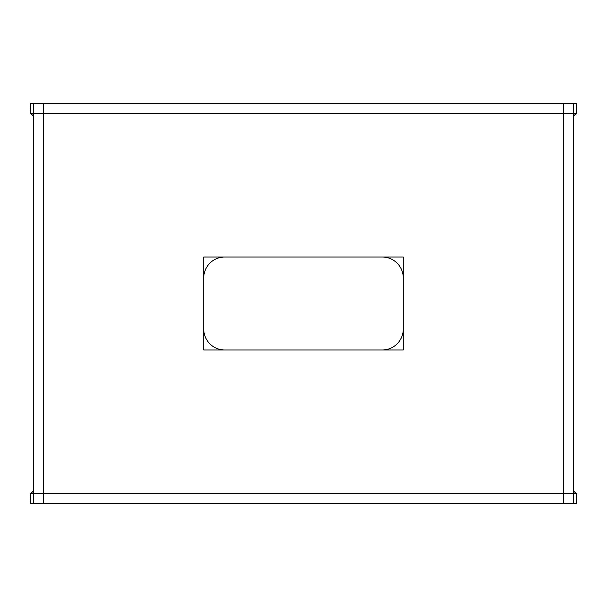 <?xml version="1.0" encoding="UTF-8"?>
<svg xmlns="http://www.w3.org/2000/svg" width="607" height="607" viewBox="0 0 607 607"><rect width="100%" height="100%" fill="white"/><g stroke="black" fill="none" stroke-linecap="round" stroke-linejoin="round"><path stroke-width="0.91" d="M224.704 257.019A20.987 20.987 0 0 0 203.717 278.006M403.283 278.006A20.987 20.987 0 0 0 382.296 257.019M382.296 349.981A20.987 20.987 0 0 0 403.283 328.994M203.717 328.994A20.987 20.987 0 0 0 224.704 349.981M403.283 257.019L203.717 257.019L203.717 349.981L403.283 349.981L403.283 257.019M573.539 491.01L576.65 493.794L30.35 493.794L30.585 503.711L576.415 503.711L576.65 493.794M33.461 491.01L30.35 493.794M30.35 113.206L30.585 103.289L576.415 103.289L576.65 113.206L30.35 113.206L33.461 115.99M576.65 113.206L573.539 115.99M43.378 113.206L43.605 103.289L33.688 103.289L33.688 503.711L43.605 503.711L43.378 113.206L33.461 113.206M43.378 493.794L33.461 493.794M573.539 113.206L573.312 103.289L563.395 103.289L563.395 503.711L573.312 503.711L573.539 493.794L573.539 113.206L563.622 113.206M573.539 493.794L563.622 493.794"/></g></svg>
